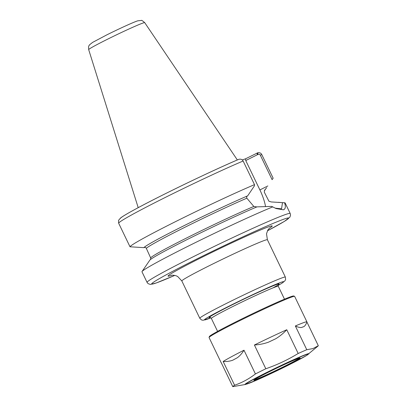 <?xml version="1.0" encoding="UTF-8"?>
<svg xmlns="http://www.w3.org/2000/svg" width="407" height="407" viewBox="0 0 407 407"><rect width="100%" height="100%" fill="white"/><g stroke="black" fill="none" stroke-linecap="round" stroke-linejoin="round"><path stroke-width="0.61" d="M239.021 159.264L238.405 159.503L239.021 159.264C240.944 158.913 242.313 159.493 243.127 161.009L254.497 184.641L254.482 185.765L247.68 195.838A67.465 2.757 154.3 0 0 183.181 226.109A67.465 2.757 154.3 0 0 143.885 247.649L144.002 247.588C144.978 247.186 145.757 247.441 146.337 248.362L150.671 257.946L150.585 259.554M254.497 184.641A79.426 3.246 154.3 0 0 176.394 221.199A79.426 3.246 154.3 0 0 130.006 246.784L118.63 223.153L118.579 220.284L120.64 217.923C122.802 216.234 128.093 213.12 136.508 208.577C161.253 195.141 212.337 170.543 238.599 159.417M143.885 247.649L130.006 246.784M257.743 152.783L245.553 158.796L245.752 160.541L257.916 154.472C259 154.07 259.803 154.309 260.327 155.194L272.105 179.665L273.143 178.18L261.767 154.553C260.973 153.032 259.63 152.442 257.743 152.783L257.916 154.472M272.105 179.665L273.061 178.332A79.426 3.246 154.3 0 0 273.143 178.18M266.671 187.668L264.53 190.288L264.291 192.15L268.93 201.221L271.235 201.943L284.834 202.788A79.426 3.246 154.3 0 0 284.579 202.793L282.483 202.661L281.558 208.837L275.239 208.165M264.347 190.547A67.465 2.757 154.3 0 0 265.242 189.754M272.827 206.863A79.426 3.246 154.3 0 0 194.327 243.116A79.426 3.246 154.3 0 0 142.053 271.505L149.827 260.144A67.465 2.757 154.3 0 1 191.102 237.576A67.465 2.757 154.3 0 1 256.959 206.873L271.693 206.4L276.053 208.547L283.394 209.814C285.48 209.04 285.872 206.7 284.579 202.793M142.053 271.505A79.426 3.246 154.3 0 0 141.972 271.8L147.059 282.372L148.082 283.638L150.356 284.442L156.263 282.977L174.796 275.397M174.786 275.391A75.972 3.103 154.3 0 1 156.029 283.033A75.972 3.103 154.3 0 1 187.663 263.594A75.972 3.103 154.3 0 1 275.514 222.41A75.972 3.103 154.3 0 1 267.45 230.8L284.427 221.362L289.916 217.129L290.552 215.079L290.201 213.482L285.114 202.91A79.426 3.246 154.3 0 0 284.834 202.788M242.282 159.931L245.553 158.796M256.848 206.929L253.831 206.451L246.846 198.189C246.408 197.197 246.647 196.428 247.563 195.894L247.68 195.838M245.752 160.541L259.895 189.921A27.798 9.254 -116.5 0 1 265.557 206.629M282.483 202.661L278.373 202.315M301.378 327.508A44.032 1.801 -25.7 0 1 303.851 326.653L301.378 327.508C299.756 327.65 297.741 327.136 295.35 325.971A47.482 1.943 154.3 0 1 304.177 322.446A47.482 1.943 154.3 0 1 306.903 321.851A47.482 1.943 154.3 0 1 306.903 321.942L306.786 322.268M306.888 321.973C306.145 324.231 305.133 325.788 303.851 326.653M268.61 342.119C264.362 343.686 259.62 344.648 254.4 345.014A47.482 1.943 154.3 0 1 286.762 329.741C283.186 333.531 279.446 336.564 275.539 338.853L268.61 342.119A44.032 1.801 -25.7 0 1 275.539 338.853M232.845 360.164C230.047 361.223 226.821 361.665 223.168 361.487A47.482 1.943 154.3 0 1 243.991 350.208C241.982 353.454 239.754 355.967 237.301 357.748L232.845 360.164A44.032 1.801 -25.7 0 1 237.301 357.748M243.991 350.208L255.418 373.947C249.038 378.881 242.099 382.641 234.59 385.226A47.482 1.943 154.3 0 0 232.773 386.65L221.347 362.912A47.482 1.943 154.3 0 0 221.332 363.034A47.482 1.943 154.3 0 0 221.403 363.09L221.439 363.1M286.762 329.741L298.183 353.479C287.963 359.742 277.177 364.835 265.822 368.752L254.4 345.014M306.888 321.978L318.315 345.716L312.968 348.585L306.776 349.71L295.35 325.971M234.59 385.226L223.168 361.487M308.638 354.065A35.49 1.45 154.3 0 0 306.878 354.131A35.49 1.45 154.3 0 0 268.523 371.56A35.49 1.45 154.3 0 0 245.426 384.483L257.524 379.762L287.998 365.364L306.603 355.474L317.959 346.098A47.482 1.943 154.3 0 0 318.315 345.716M265.822 368.752A47.482 1.943 154.3 0 0 255.418 373.947M306.776 349.71A47.482 1.943 154.3 0 0 298.183 353.479M306.903 321.851L294.632 296.357A47.482 1.943 154.3 0 0 294.566 296.301A47.482 1.943 154.3 0 0 291.911 296.952A47.482 1.943 154.3 0 0 244.648 318.284A47.482 1.943 154.3 0 0 209.066 337.449A47.482 1.943 154.3 0 0 209.061 337.54L221.332 363.034M232.773 386.65L245.426 384.483M294.566 296.301L293.645 295.981A46.795 1.913 154.3 0 0 291.025 296.622A46.795 1.913 154.3 0 0 244.454 317.643A46.795 1.913 154.3 0 0 209.386 336.533L209.066 337.449M255.281 380.016A25.727 1.053 154.3 0 0 281.822 367.999A25.727 1.053 154.3 0 0 300.132 357.992A25.727 1.053 154.3 0 0 298.692 358.348A25.727 1.053 154.3 0 0 273.087 369.902A25.727 1.053 154.3 0 0 253.805 380.291A25.727 1.053 154.3 0 0 255.281 380.016M254.202 379.909A25.382 1.038 154.3 0 0 255.423 379.558A25.382 1.038 154.3 0 0 279.731 368.62A25.382 1.038 154.3 0 0 299.583 358.068M243.127 161.009A79.426 3.246 154.3 0 0 165.023 197.573A79.426 3.246 154.3 0 0 118.63 223.153M238.405 159.503A75.972 3.103 154.3 0 0 164.621 194.083A75.972 3.103 154.3 0 0 120.289 218.467M257.321 154.767L257.122 153.022M260.327 155.194L261.767 154.553M290.201 213.482A79.426 3.246 154.3 0 0 285.638 214.474A79.426 3.246 154.3 0 0 205.143 250.865A79.426 3.246 154.3 0 0 147.059 282.372M267.847 185.953L259.895 189.921M253.831 206.451A65.613 2.681 154.3 0 0 189.006 236.782A65.613 2.681 154.3 0 0 150.671 257.946M246.846 198.189A65.613 2.681 154.3 0 0 184.513 227.457A65.613 2.681 154.3 0 0 146.337 248.362M247.563 195.894A67.338 2.752 154.3 0 0 183.221 226.094A67.338 2.752 154.3 0 0 144.002 247.588M142.938 23.051A31.095 1.272 154.3 0 0 111.508 37.256A31.095 1.272 154.3 0 0 88.685 49.623C88.319 44.831 89.179 45.981 89.632 44.719L92.608 42.394L106.807 34.875C118.3 29.141 133.145 22.288 137.77 20.813L141.382 20.442C141.427 20.024 142.542 20.762 144.719 22.655A31.095 1.272 154.3 0 0 142.938 23.051M264.382 190.486A67.338 2.752 154.3 0 0 265.13 189.81M269.19 228.358A57.845 2.366 154.3 0 0 219.749 248.596A57.845 2.366 154.3 0 0 171.327 275.397A57.845 2.366 154.3 0 0 171.795 275.229M269.658 227.935L267.842 230.082L266.504 233.776L267.404 239.769A47.482 1.943 154.3 0 0 264.677 240.364A47.482 1.943 154.3 0 0 216.555 262.118A47.482 1.943 154.3 0 0 181.832 280.952L177.666 276.49L175.844 275.681C173.392 275.157 171.83 275.04 171.174 275.33M267.404 239.769L285.358 277.081A47.482 1.943 154.3 0 0 282.631 277.676A47.482 1.943 154.3 0 0 234.508 299.43A47.482 1.943 154.3 0 0 199.786 318.264L201.429 319.912L203.047 320.289L210.872 317.831M278.103 285.46A44.032 1.801 154.3 0 0 247.644 297.074A44.032 1.801 154.3 0 0 206.924 319.322A44.032 1.801 154.3 0 0 210.862 317.821M272.909 287.927A38.848 1.587 154.3 0 0 250.3 296.052A38.848 1.587 154.3 0 0 210.098 317.521M278.444 284.549L278.444 284.544C278.154 284.508 278.093 285.073 278.266 286.238A37.123 1.516 154.3 0 0 276.134 286.701A37.123 1.516 154.3 0 0 238.512 303.708A37.123 1.516 154.3 0 0 211.365 318.432C210.536 317.541 210.058 317.236 209.931 317.521L209.936 317.521M247.797 383.75A34.595 1.414 154.3 0 0 287.953 365.384A34.595 1.414 154.3 0 0 306.176 354.609A34.595 1.414 154.3 0 0 266.02 372.98A34.595 1.414 154.3 0 0 247.797 383.75M88.685 49.623L138.202 207.667M144.719 22.655L237.342 159.951M181.832 280.952L199.786 318.264M278.103 285.475L281.883 283.257L284.936 280.85L285.617 279.406L285.358 277.081M211.365 318.432L217.592 331.374M278.266 286.238L284.493 299.176"/></g></svg>
